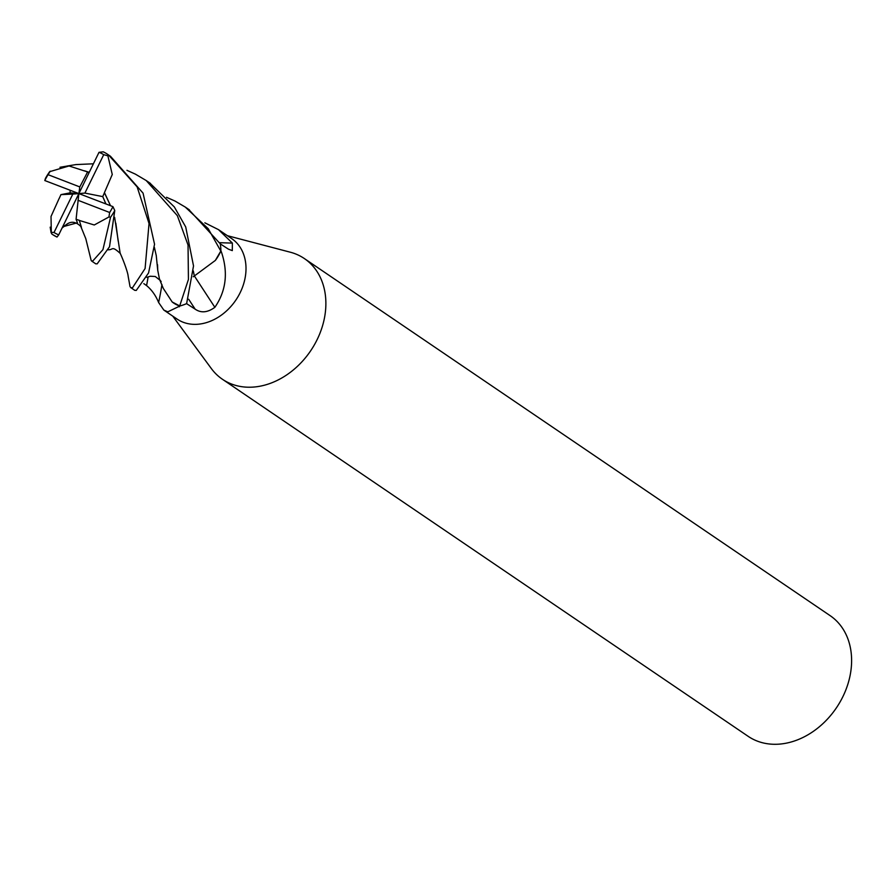 <?xml version="1.0" encoding="UTF-8"?>
<svg xmlns="http://www.w3.org/2000/svg" width="896" height="896" viewBox="0 0 896 896"><rect width="100%" height="100%" fill="white"/><g stroke="black" fill="none" stroke-linecap="round" stroke-linejoin="round"><path stroke-width="1.34" d="M163.856 310.094L177.038 319.043A48.63 38.002 -55.8 0 0 183.098 322.213A48.63 38.002 -55.8 0 0 238.123 296.475A48.63 38.002 -55.8 0 0 231.672 238.594L218.501 229.645L232.378 243.085L232.299 250.611L228.469 249.178L220.259 243.858A48.63 38.002 -55.8 0 1 220.898 250.69L221.603 252.582C228.278 272.81 226.027 291.054 214.861 307.317C207.581 312.614 201.006 313.219 195.126 309.131L186.581 303.643A48.63 38.002 -55.8 0 1 180.029 305.939A6.574 5.141 124.2 0 1 180.029 305.939L167.798 311.83L163.856 310.094L158.626 302.523C155.725 295.456 151.704 289.811 146.563 285.589L143.808 283.629M204.848 222.813L218.501 229.645M172.771 316.154L211.333 368.547A72.946 57.008 -55.8 0 0 222.41 379.254A72.946 57.008 -55.8 0 0 231.504 384.014A72.946 57.008 -55.8 0 0 314.048 345.397A72.946 57.008 -55.8 0 0 304.382 258.574A72.946 57.008 -55.8 0 0 295.288 253.814A72.946 57.008 -55.8 0 0 290.349 252.224L227.416 235.693M222.41 379.254L748.149 736.322A72.946 57.008 -55.8 0 0 757.243 741.082A72.946 57.008 -55.8 0 0 839.776 702.464A72.946 57.008 -55.8 0 0 830.122 615.642L304.382 258.574M172.166 301.963A38.685 30.24 -55.8 0 0 179.502 305.917A6.574 5.141 124.2 0 1 179.693 305.917L172.166 301.963L163.318 288.445M215.342 260.434A38.685 30.24 -55.8 0 0 220.752 251.283A6.574 5.141 124.2 0 1 220.808 251.059L215.342 260.434L193.267 276.763M161.941 284.514A823.267 310.699 -38.5 0 1 158.626 302.523M179.502 305.917A818.608 308.941 -38.5 0 1 179.39 306.757M194.522 276.192A823.267 23.195 -123.7 0 0 214.861 307.317M220.752 251.283A818.608 23.061 -123.7 0 0 221.603 252.582M219.643 242.67A823.267 640.786 150.3 0 0 232.378 243.085M104.384 192.752L112.269 174.496L107.878 155.837L108.539 154.997L137.133 186.883L149.038 223.541L145.096 268.52L132.462 287.818L130.626 287.526L134.747 290.326L136.27 290.416L148.557 272.966L154.549 244.25L143.058 193.133L110.488 156.285L107.442 154.213A48.63 38.002 -55.8 0 0 103.242 151.827L98.997 152.331L78.87 193.592L76.082 219.296L79.251 220.315M108.942 216.966L110.566 217.213L102.939 249.637L92.848 260.915L91.549 260.982L91.09 260.131M95.682 263.794L97.171 263.85L109.525 246.736L114.766 210.526L112.93 206.629L78.87 193.592L72.822 194.085L54.006 232.512A46.2 36.109 -55.8 0 0 58.666 234.819A46.2 36.109 -55.8 0 0 58.733 234.842L78.87 193.592L70.146 192.853L60.95 194.622L59.214 198.43M49.672 171.662A48.63 38.002 -55.8 0 0 45.472 178.36L44.8 180.544L78.87 193.592L79.8 186.928L48.082 174.686A46.2 36.109 -55.8 0 0 44.8 180.544M66.875 166.074L75.891 164.584L93.397 163.8M126.952 170.318L135.363 174.126L146.205 180.533L177.363 215.678L188.037 245.022L188.429 279.451L179.693 305.917M54.006 232.512L51.296 232.322L51.699 233.878A48.63 38.002 -55.8 0 0 52.797 234.674L57.008 237.048L58.722 234.875M52.797 234.674A48.63 38.002 -55.8 0 0 57.008 237.048M51.699 233.878L51.094 231.706M166.51 197.288L174.978 201.029L185.259 207.066L208.23 228.715L220.808 251.059M105.918 203.941L102.749 196.616L84.907 193.088L103.734 154.661A46.2 36.109 -55.8 0 0 99.064 152.365A46.2 36.109 -55.8 0 0 98.997 152.331M104.53 192.774L110.51 205.699L104.429 192.752L102.749 196.616M114.632 217.347L120.154 253.277C122.606 258.238 127.893 272.149 128.139 276.181L130.043 286.664M115.83 223.194L118.171 241.058M84.37 170.912L69.037 165.973L49.672 171.674M84.437 170.789L89.242 172.323M154.403 247.419L156.251 255.562L157.73 270.256L159.533 279.362L161.168 281.635M89.141 172.536L84.392 170.878L89.197 172.413M154.403 247.531L156.251 255.562M157.539 264.723L157.752 270.514M59.147 198.442L51.027 216.462L51.296 232.322M193.502 271.79L194.376 276.237M179.883 305.984A48.63 38.002 -55.8 0 0 186.626 303.621L193.525 265.944L185.707 226.934L174.339 206.965L149.688 182.907M193.278 270.861L194.342 276.214M70.056 190.21L70.146 192.853M62.194 227.752L63.157 226.654L77.437 222.779L76.082 219.296M63.157 226.654L66.002 224.862M79.251 220.27L81.413 227.214M79.24 220.416L94.259 224.986L108.931 216.978L109.648 212.486A46.2 36.109 -55.8 0 0 112.93 206.629M220.909 250.835A48.63 38.002 -55.8 0 0 220.248 243.813L188.597 209.339M103.734 154.661L107.878 155.837M108.55 154.997A48.63 38.002 -55.8 0 0 107.442 154.213M48.082 174.686L50.243 171.17M77.941 200.256L109.648 212.486M110.566 217.213A48.63 38.002 -55.8 0 0 114.766 210.526M60.95 194.622L72.822 194.085M87.629 171.931L79.8 186.928M78.87 193.592L84.907 193.088M148.142 276.83A819.448 309.254 -38.5 0 1 146.563 285.589M188.686 299.264A819.448 23.083 -123.7 0 0 195.126 309.131M95.771 263.85L91.549 260.982M108.192 249.861L108.483 249.749C113.31 249.962 111.474 245.358 120.378 253.546M75.891 164.584L59.954 167.283M159.723 279.765L163.33 288.478M146.866 277.39L150.248 276.237L155.266 276.506L159.947 280.19M51.117 232.781L50.187 227.147M62.07 228.01L65.99 224.874C70.862 220.898 75.88 221.502 81.032 226.677M80.64 226.027L85.803 238.706L91.112 260.232M189.392 209.866L185.259 207.066M150.416 183.4L146.194 180.533"/></g></svg>
